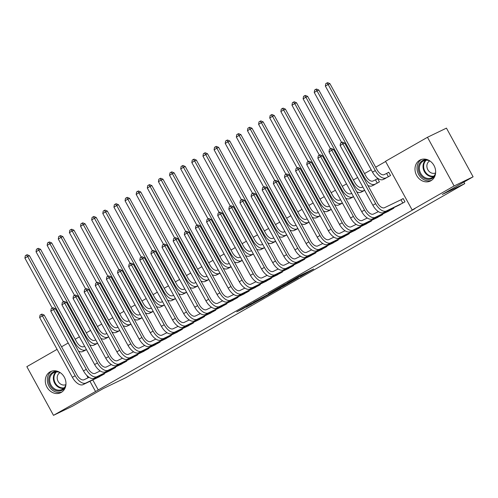 <?xml version="1.0" encoding="UTF-8"?>
<svg xmlns="http://www.w3.org/2000/svg" width="498" height="498" viewBox="0 0 498 498"><rect width="100%" height="100%" fill="white"/><g stroke="black" fill="none" stroke-linecap="round" stroke-linejoin="round"><path stroke-width="0.75" d="M300.176 276.683L313.628 268.988L299.223 276.023L287.197 282.926L303.245 274.678L300.176 276.683M50.018 371.888A11.703 9.997 64.3 0 1 50.553 371.608A11.703 9.997 64.3 0 1 64.479 377.49A11.703 9.997 64.3 0 1 61.254 392.412A11.703 9.997 64.3 0 1 60.719 392.692A11.703 9.997 64.3 0 1 46.787 386.809A11.703 9.997 64.3 0 1 50.018 371.888M419.708 160.213A11.703 9.997 64.3 0 1 420.237 159.933A11.703 9.997 64.3 0 1 434.169 165.822A11.703 9.997 64.3 0 1 430.938 180.737A11.703 9.997 64.3 0 1 430.409 181.017A11.703 9.997 64.3 0 1 416.477 175.134A11.703 9.997 64.3 0 1 419.708 160.213M246.062 307.266L264.419 297.163L250.015 304.197L236.724 311.866L242.719 308.878L252.393 303.089L261.101 298.925L246.062 307.266M92.771 379.943L98.255 389.965L414.977 208.625L412.163 209.975L385.514 161.302L427.471 137.28L454.114 185.959L412.163 209.975M98.255 389.965L53.491 415.344L26.842 366.665L57.077 349.353M427.471 137.28L446.451 128.129L473.1 176.802L442.274 194.45L464.771 183.606L125.801 377.689L103.298 388.54L72.478 406.187L53.491 415.344M473.1 176.802L454.114 185.959M283.119 286.425L298.395 277.716L283.985 284.744L270.495 292.5L283.119 286.425L282.814 285.877M280.804 287.813L266.131 296.154L253.513 302.224L268.229 294.349L272.493 291.878L268.578 293.615L280.76 287.738M464.771 183.606L463.924 182.056M108.875 371.178L115.629 367.493L115.374 367.032M97.589 343.259L94.471 344.865M131.13 358.429L137.884 354.75L137.635 354.29M119.85 330.516L116.725 332.122M153.39 345.687L160.138 342.002L159.889 341.547M142.104 317.774L138.986 319.38M175.645 332.944L182.399 329.259L182.15 328.805M164.365 305.031L161.24 306.637M197.899 320.202L204.653 316.516L204.404 316.062M186.619 292.289L183.494 293.888M220.16 307.459L226.914 303.774L226.658 303.313M208.874 279.54L205.755 281.146M242.414 294.716L249.168 291.031L248.919 290.571M231.134 266.797L228.009 268.403M264.675 281.968L271.422 278.289L271.173 277.828M253.389 254.055L250.27 255.661M286.929 269.225L293.683 265.54L293.434 265.085M275.649 241.312L272.524 242.918M309.183 256.482L315.937 252.797L315.688 252.343M297.904 228.57L294.779 230.176M331.444 243.74L338.198 240.055L337.943 239.6M320.164 215.827L317.039 217.427M353.698 230.997L360.452 227.312L360.203 226.851M342.419 203.078L339.294 204.684M375.959 218.255L382.713 214.57L382.458 214.109M364.673 190.336L361.554 191.942M398.213 205.506L404.967 201.827L403.168 198.534L401.363 199.567M383.809 179.199L390.563 175.514L388.764 172.227L386.958 173.26M385.62 161.495L375.66 167.204M371.184 169.762L364.53 173.572M357.651 177.512L353.399 179.946M346.527 183.88L342.275 186.314M335.397 190.255L331.145 192.689M324.266 196.623L320.015 199.057M313.136 202.997L308.891 205.431M302.012 209.372L297.76 211.806M290.882 215.74L286.63 218.174M279.752 222.114L275.5 224.548M268.627 228.482L264.376 230.916M257.497 234.857L253.245 237.291M246.367 241.231L242.115 243.665M235.243 247.599L230.991 250.033M224.112 253.974L219.861 256.408M212.982 260.342L208.73 262.776M201.852 266.716L197.606 269.15M190.728 273.091L186.476 275.525M179.597 279.459L175.346 281.893M168.467 285.833L164.216 288.267M157.343 292.202L153.091 294.635M146.213 298.576L141.961 301.01M135.083 304.944L130.831 307.378M123.952 311.318L119.707 313.752M112.828 317.693L108.576 320.127M101.698 324.061L97.446 326.495M90.568 330.435L86.316 332.869M79.443 336.804L75.192 339.238M372.678 185.567L379.432 181.888L377.633 178.595L375.828 179.629M387.083 211.88L393.837 208.195L393.588 207.741M353.549 196.71L350.424 198.316M364.829 224.623L371.583 220.938L371.334 220.483M331.288 209.453L328.17 211.059M342.574 237.365L349.322 233.686L349.073 233.226M309.034 222.195L305.909 223.801M320.314 250.108L327.068 246.429L326.819 245.968M286.773 234.938L283.655 236.544M298.059 262.857L304.813 259.172L304.558 258.711M264.519 247.68L261.394 249.286M275.799 275.599L282.553 271.914L282.304 271.46M242.265 260.429L239.14 262.029M253.544 288.342L260.298 284.657L260.049 284.202M220.004 273.172L216.885 274.778M231.284 301.085L238.038 297.399L237.789 296.945M197.75 285.914L194.625 287.52M209.029 313.827L215.783 310.148L215.534 309.688M175.489 298.657L172.37 300.263M186.775 326.576L193.529 322.891L193.274 322.43M153.235 311.399L150.11 313.005M164.514 339.319L171.268 335.633L171.019 335.173M130.98 324.142L127.855 325.748M142.26 352.061L149.014 348.376L148.759 347.921M108.72 336.891L105.595 338.491M119.999 364.804L126.753 361.118L126.504 360.664M86.465 349.633L83.34 351.239M97.745 377.546L104.499 373.861L104.25 373.407M86.652 375.255L88.053 377.814M89.957 381.3L95.448 391.322M61.553 346.795L68.207 342.985M295.625 279.241L284.999 284.296L280.243 287.072L295.625 279.241M271.678 292.787L278.052 289.22L271.678 292.787M386.591 173.447L384.163 174.617A7.501 3.897 -119.8 0 1 377.048 169.737L329.906 83.639L328.151 84.486L375.287 170.584A11.255 5.845 60.2 0 0 385.962 177.911L388.396 176.734L386.591 173.447L388.807 172.302M325.368 86.079L325.792 83.633L326.906 82.998L328.151 84.486L325.368 86.079L372.51 172.177A11.255 5.845 60.2 0 0 383.18 179.498L385.695 178.303M388.757 176.547L388.396 176.734M326.906 82.998L327.609 82.656L329.906 83.639M403.162 202.86L402.801 203.047L400.996 199.76L384.506 207.71A7.501 3.897 -119.8 0 1 377.391 202.829L344.653 143.038L342.898 143.885L375.629 203.676A11.255 5.845 60.2 0 0 386.305 210.996L402.801 203.047M340.115 145.478L340.539 143.038L341.653 142.397L342.898 143.885L340.115 145.478L372.853 205.269A11.255 5.845 60.2 0 0 383.522 212.59L400.099 204.616M400.996 199.76L403.212 198.615M341.653 142.397L342.356 142.061L344.653 143.038M375.467 179.822L373.033 180.992A7.501 3.897 -119.8 0 1 365.918 176.105L318.782 90.007L317.021 90.854L364.163 176.958A11.255 5.845 60.2 0 0 374.838 184.279L377.266 183.108L375.467 179.822L377.677 178.676M367.885 185.461A11.255 5.845 60.2 0 0 372.056 185.872L374.564 184.677M377.627 182.922L377.266 183.108M315.782 89.366L317.021 90.854L314.238 92.447L314.668 90.007L315.782 89.366L316.479 89.03L318.782 90.007M314.238 92.447L341.603 142.428M362.812 186.931L361.909 187.36A7.501 3.897 -119.8 0 1 354.788 182.48L307.652 96.382L305.897 97.228L353.032 183.326A11.255 5.845 60.2 0 0 363.708 190.653L364.611 190.217M356.755 191.836A11.255 5.845 60.2 0 0 360.925 192.247L363.434 191.045M304.651 95.741L305.897 97.228L303.114 98.822L303.537 96.375L304.651 95.741L305.355 95.404L307.652 96.382M303.114 98.822L330.473 148.796M392.032 209.228L391.671 209.415L391.341 208.824M378.43 211.644L373.375 214.084A7.501 3.897 -119.8 0 1 366.26 209.197L333.529 149.406L331.768 150.259L364.505 210.044A11.255 5.845 60.2 0 0 375.181 217.371L391.671 209.415M328.985 151.846L329.415 149.406L330.523 148.771L331.768 150.259L328.985 151.846L361.722 211.638A11.255 5.845 60.2 0 0 372.398 218.964L388.969 210.984M330.523 148.771L331.226 148.429L333.529 149.406M380.902 215.603L380.54 215.79L380.217 215.192M367.3 218.018L362.251 220.452A7.501 3.897 -119.8 0 1 355.13 215.572L322.399 155.781L320.644 156.627L353.375 216.418A11.255 5.845 60.2 0 0 364.05 223.739L380.54 215.79M317.861 158.221L318.284 155.781L319.399 155.139L320.644 156.627L317.861 158.221L350.592 218.012A11.255 5.845 60.2 0 0 361.268 225.333L377.839 217.358M319.399 155.139L320.102 154.803L322.399 155.781M435.19 175.203A10.128 8.653 64.3 0 1 425.342 178.819A10.128 8.653 64.3 0 1 418.357 168.81A10.128 8.653 64.3 0 1 427.77 159.814M429.849 160.916A9.381 8.012 -115.7 0 0 423.568 160.91A9.381 8.012 -115.7 0 0 419.372 168.698A9.381 8.012 -115.7 0 0 431.716 177.805A9.381 8.012 -115.7 0 0 435.619 172.887M429.811 160.898A6.679 5.702 -115.7 0 0 426.886 166.413A6.679 5.702 -115.7 0 0 435.607 172.931M421.538 159.435A11.628 9.929 -115.7 0 0 417.031 168.704A11.628 9.929 -115.7 0 0 431.604 180.313M65.499 386.878A10.128 8.653 64.3 0 1 55.658 390.494A10.128 8.653 64.3 0 1 48.667 380.484A10.128 8.653 64.3 0 1 58.079 371.483M60.165 372.591A9.381 8.012 -115.7 0 0 53.884 372.585A9.381 8.012 -115.7 0 0 49.682 380.366A9.381 8.012 -115.7 0 0 62.026 389.48A9.381 8.012 -115.7 0 0 65.935 384.556M60.121 372.572A6.679 5.702 -115.7 0 0 57.195 378.082A6.679 5.702 -115.7 0 0 65.923 384.599M51.848 371.103A11.628 9.929 -115.7 0 0 47.341 380.379A11.628 9.929 -115.7 0 0 61.92 391.988M351.681 193.299L350.779 193.734A7.501 3.897 -119.8 0 1 343.664 188.854L296.522 102.75L294.766 103.596L341.902 189.701A11.255 5.845 60.2 0 0 352.578 197.021L353.48 196.586M345.624 198.204A11.255 5.845 60.2 0 0 349.795 198.615L352.304 197.42M293.521 102.115L294.766 103.596L291.984 105.19L292.407 102.75L293.521 102.115L294.225 101.773L296.522 102.75M291.984 105.19L319.349 155.171M340.551 199.673L339.648 200.109A7.501 3.897 -119.8 0 1 332.533 195.222L285.398 109.124L283.636 109.971L330.778 196.069A11.255 5.845 60.2 0 0 341.454 203.396L342.35 202.96M334.494 204.578A11.255 5.845 60.2 0 0 338.671 204.989L341.18 203.788M282.391 108.483L283.636 109.971L280.853 111.564L281.283 109.124L282.391 108.483L283.094 108.147L285.398 109.124M280.853 111.564L308.218 161.545M369.777 221.977L369.416 222.164L369.086 221.566M356.176 224.386L351.121 226.827A7.501 3.897 -119.8 0 1 344.006 221.94L311.269 162.155L309.513 163.002L342.244 222.793A11.255 5.845 60.2 0 0 352.92 230.113L369.416 222.164M306.731 164.595L307.154 162.149L308.268 161.514L309.513 163.002L306.731 164.595L339.462 224.38A11.255 5.845 60.2 0 0 350.138 231.707L366.709 223.727M308.268 161.514L308.972 161.171L311.269 162.155M358.647 228.345L358.286 228.532L357.956 227.935M345.046 230.761L339.991 233.195A7.501 3.897 -119.8 0 1 332.876 228.314L300.145 168.523L298.383 169.37L331.12 229.161A11.255 5.845 60.2 0 0 341.79 236.488L358.286 228.532M295.6 170.963L296.03 168.523L297.138 167.888L298.383 169.37L295.6 170.963L328.338 230.755A11.255 5.845 60.2 0 0 339.014 238.081L355.584 230.101M297.138 167.888L297.841 167.546L300.145 168.523M329.421 206.041L328.524 206.477A7.501 3.897 -119.8 0 1 321.403 201.597L274.267 115.492L272.506 116.345L319.648 202.443A11.255 5.845 60.2 0 0 330.323 209.764L331.226 209.334M323.37 210.947A11.255 5.845 60.2 0 0 327.541 211.357L330.05 210.162M271.267 114.857L272.506 116.345L269.729 117.933L270.153 115.492L271.267 114.857L271.97 114.515L274.267 115.492M269.729 117.933L297.088 167.913M347.517 234.72L347.156 234.907L346.832 234.309M333.915 237.135L328.867 239.569A7.501 3.897 -119.8 0 1 321.745 234.689L289.014 174.898L287.253 175.744L319.99 235.535A11.255 5.845 60.2 0 0 330.666 242.856L347.156 234.907M284.476 177.338L284.9 174.891L286.014 174.256L287.253 175.744L284.476 177.338L317.207 237.129A11.255 5.845 60.2 0 0 327.883 244.45L344.454 236.475M286.014 174.256L286.717 173.92L289.014 174.898M318.297 212.416L317.394 212.851A7.501 3.897 -119.8 0 1 310.279 207.965L263.137 121.867L261.382 122.713L308.517 208.818A11.255 5.845 60.2 0 0 319.193 216.138L320.096 215.702M312.24 217.321A11.255 5.845 60.2 0 0 316.411 217.732L318.919 216.537M260.137 121.226L261.382 122.713L258.599 124.307L259.022 121.867L260.137 121.226L260.84 120.889L263.137 121.867M258.599 124.307L285.958 174.288M336.393 241.088L336.026 241.275L335.702 240.677M322.791 243.503L317.736 245.944A7.501 3.897 -119.8 0 1 310.621 241.057L277.884 181.266L276.129 182.119L308.86 241.904A11.255 5.845 60.2 0 0 319.535 249.23L336.026 241.275M273.346 183.706L273.769 181.266L274.884 180.631L276.129 182.119L273.346 183.706L306.077 243.497A11.255 5.845 60.2 0 0 316.753 250.824L333.324 242.843M274.884 180.631L275.587 180.288L277.884 181.266M307.166 218.784L306.264 219.22A7.501 3.897 -119.8 0 1 299.149 214.339L252.007 128.241L250.251 129.088L297.393 215.186A11.255 5.845 60.2 0 0 308.063 222.513L308.965 222.077M301.109 223.695A11.255 5.845 60.2 0 0 305.28 224.106L307.795 222.905M249.006 127.6L250.251 129.088L247.469 130.681L247.898 128.235L249.006 127.6L249.71 127.258L252.007 128.241M247.469 130.681L274.834 180.656M325.262 247.462L324.901 247.649L324.572 247.052M311.661 249.878L306.606 252.312A7.501 3.897 -119.8 0 1 299.491 247.431L266.754 187.64L264.998 188.487L297.736 248.278A11.255 5.845 60.2 0 0 308.405 255.599L324.901 247.649M262.216 190.08L262.639 187.64L263.753 186.999L264.998 188.487L262.216 190.08L294.953 249.871A11.255 5.845 60.2 0 0 305.623 257.192L322.2 249.218M263.753 186.999L264.457 186.663L266.754 187.64M296.036 225.158L295.133 225.594A7.501 3.897 -119.8 0 1 288.018 220.714L240.883 134.609L239.121 135.456L286.263 221.56A11.255 5.845 60.2 0 0 296.939 228.881L297.841 228.445M289.985 230.064A11.255 5.845 60.2 0 0 294.156 230.474L296.665 229.279M237.882 133.974L239.121 135.456L236.338 137.05L236.768 134.609L237.882 133.974L238.586 133.632L240.883 134.609M236.338 137.05L263.703 187.03M314.132 253.831L313.771 254.024L313.447 253.426M300.531 256.246L295.476 258.686A7.501 3.897 -119.8 0 1 288.361 253.799L255.63 194.015L253.868 194.861L286.605 254.652A11.255 5.845 60.2 0 0 297.281 261.973L313.771 254.024M251.085 196.455L251.515 194.008L252.629 193.373L253.868 194.861L251.085 196.455L283.823 256.24A11.255 5.845 60.2 0 0 294.499 263.567L311.069 255.586M252.629 193.373L253.326 193.031L255.63 194.015M284.912 231.533L284.009 231.962A7.501 3.897 -119.8 0 1 276.888 227.082L229.752 140.984L227.997 141.83L275.133 227.928A11.255 5.845 60.2 0 0 285.808 235.255L286.711 234.819M278.855 236.438A11.255 5.845 60.2 0 0 283.026 236.849L285.535 235.647M226.752 140.343L227.997 141.83L225.214 143.424L225.638 140.978L226.752 140.343L227.455 140.006L229.752 140.984M225.214 143.424L252.573 193.405M303.002 260.205L302.641 260.392L302.317 259.794M289.4 262.62L284.352 265.054A7.501 3.897 -119.8 0 1 277.23 260.174L244.499 200.383L242.744 201.229L275.475 261.02A11.255 5.845 60.2 0 0 286.151 268.347L302.641 260.392M239.961 202.823L240.385 200.383L241.499 199.742L242.744 201.229L239.961 202.823L272.692 262.614A11.255 5.845 60.2 0 0 283.368 269.935L299.939 261.96M241.499 199.742L242.202 199.405L244.499 200.383M273.782 237.901L272.879 238.337A7.501 3.897 -119.8 0 1 265.764 233.456L218.622 147.352L216.867 148.205L264.002 234.303A11.255 5.845 60.2 0 0 274.678 241.623L275.581 241.194M267.725 242.806A11.255 5.845 60.2 0 0 271.896 243.217L274.404 242.022M215.622 146.717L216.867 148.205L214.084 149.792L214.507 147.352L215.622 146.717L216.325 146.375L218.622 147.352M214.084 149.792L241.449 199.773M291.878 266.579L291.517 266.766L291.187 266.169M278.276 268.988L273.221 271.429A7.501 3.897 -119.8 0 1 266.106 266.548L233.369 206.757L231.614 207.604L264.345 267.395A11.255 5.845 60.2 0 0 275.021 274.715L291.517 266.766M228.831 209.197L229.254 206.751L230.369 206.116L231.614 207.604L228.831 209.197L261.562 268.988A11.255 5.845 60.2 0 0 272.238 276.309L288.809 268.329M230.369 206.116L231.072 205.78L233.369 206.757M262.651 244.275L261.749 244.711A7.501 3.897 -119.8 0 1 254.634 239.824L207.498 153.726L205.736 154.573L252.878 240.671A11.255 5.845 60.2 0 0 263.554 247.998L264.45 247.562M256.601 249.181A11.255 5.845 60.2 0 0 260.771 249.591L263.28 248.396M204.491 153.085L205.736 154.573L202.954 156.167L203.383 153.726L204.491 153.085L205.195 152.749L207.498 153.726M202.954 156.167L230.319 206.147M280.748 272.948L280.386 273.134L280.057 272.537M267.146 275.363L262.091 277.797A7.501 3.897 -119.8 0 1 254.976 272.916L222.245 213.125L220.483 213.972L253.221 273.763A11.255 5.845 60.2 0 0 263.896 281.09L280.386 273.134M217.701 215.566L218.13 213.125L219.238 212.49L220.483 213.972L217.701 215.566L250.438 275.357A11.255 5.845 60.2 0 0 261.114 282.683L277.685 274.703M219.238 212.49L219.942 212.148L222.245 213.125M251.521 250.643L250.625 251.079A7.501 3.897 -119.8 0 1 243.503 246.199L196.368 160.101L194.612 160.947L241.748 247.045A11.255 5.845 60.2 0 0 252.424 254.372L253.326 253.936M245.47 255.555A11.255 5.845 60.2 0 0 249.641 255.96L252.15 254.764M193.367 159.46L194.612 160.947L191.83 162.541L192.253 160.095L193.367 159.46L194.071 159.117L196.368 160.101M191.83 162.541L219.188 212.515M269.617 279.322L269.256 279.509L268.932 278.911M256.016 281.737L250.967 284.171A7.501 3.897 -119.8 0 1 243.846 279.291L211.115 219.5L209.353 220.346L242.09 280.137A11.255 5.845 60.2 0 0 252.766 287.458L269.256 279.509M206.577 221.94L207 219.5L208.114 218.859L209.353 220.346L206.577 221.94L239.308 281.731A11.255 5.845 60.2 0 0 249.984 289.052L266.555 281.077M208.114 218.859L208.818 218.522L211.115 219.5M240.397 257.018L239.494 257.454A7.501 3.897 -119.8 0 1 232.379 252.567L185.237 166.469L183.482 167.316L230.618 253.42A11.255 5.845 60.2 0 0 241.293 260.74L242.196 260.305M234.34 261.923A11.255 5.845 60.2 0 0 238.511 262.334L241.02 261.139M182.237 165.828L183.482 167.316L180.699 168.909L181.123 166.469L182.237 165.828L182.94 165.492L185.237 166.469M180.699 168.909L208.064 218.89M258.493 285.69L258.126 285.877L257.802 285.286M244.892 288.105L239.837 290.546A7.501 3.897 -119.8 0 1 232.722 285.659L199.984 225.868L198.229 226.721L230.96 286.506A11.255 5.845 60.2 0 0 241.636 293.832L258.126 285.877M195.446 228.314L195.87 225.868L196.984 225.233L198.229 226.721L195.446 228.314L228.177 288.099A11.255 5.845 60.2 0 0 238.853 295.426L255.424 287.446M196.984 225.233L197.687 224.891L199.984 225.868M229.267 263.392L228.364 263.822A7.501 3.897 -119.8 0 1 221.249 258.941L174.107 172.843L172.352 173.69L219.494 259.788A11.255 5.845 60.2 0 0 230.163 267.115L231.066 266.679M223.21 268.298A11.255 5.845 60.2 0 0 227.387 268.708L229.895 267.507M171.107 172.202L172.352 173.69L169.569 175.284L169.999 172.837L171.107 172.202L171.81 171.866L174.107 172.843M169.569 175.284L196.934 225.264M247.363 292.065L247.002 292.251L246.672 291.654M233.761 294.48L228.707 296.914A7.501 3.897 -119.8 0 1 221.591 292.033L188.854 232.242L187.099 233.089L219.836 292.88A11.255 5.845 60.2 0 0 230.506 300.207L247.002 292.251M184.316 234.683L184.746 232.242L185.854 231.601L187.099 233.089L184.316 234.683L217.053 294.474A11.255 5.845 60.2 0 0 227.723 301.794L244.3 293.82M185.854 231.601L186.557 231.265L188.854 232.242M218.136 269.76L217.234 270.196A7.501 3.897 -119.8 0 1 210.119 265.316L162.983 179.212L161.221 180.058L208.363 266.162A11.255 5.845 60.2 0 0 219.039 273.483L219.942 273.047M212.086 274.666A11.255 5.845 60.2 0 0 216.257 275.077L218.765 273.881M159.983 178.577L161.221 180.058L158.439 181.652L158.868 179.212L159.983 178.577L160.686 178.234L162.983 179.212M158.439 181.652L185.804 231.632M236.233 298.439L235.871 298.626L235.548 298.028M222.631 300.848L217.576 303.288A7.501 3.897 -119.8 0 1 210.461 298.402L177.73 238.617L175.968 239.463L208.706 299.254A11.255 5.845 60.2 0 0 219.381 306.575L235.871 298.626M173.186 241.057L173.615 238.61L174.73 237.976L175.968 239.463L173.186 241.057L205.923 300.848A11.255 5.845 60.2 0 0 216.599 308.169L233.17 300.188M174.73 237.976L175.433 237.639L177.73 238.617M207.012 276.135L206.11 276.571A7.501 3.897 -119.8 0 1 198.995 271.684L151.853 185.586L150.097 186.433L197.233 272.531A11.255 5.845 60.2 0 0 207.909 279.857L208.811 279.422M200.955 281.04A11.255 5.845 60.2 0 0 205.126 281.451L207.635 280.25M148.852 184.945L150.097 186.433L147.315 188.026L147.738 185.586L148.852 184.945L149.556 184.609L151.853 185.586M147.315 188.026L174.674 238.007M225.102 304.807L224.741 304.994L224.417 304.396M211.501 307.222L206.452 309.656A7.501 3.897 -119.8 0 1 199.337 304.776L166.6 244.985L164.844 245.831L197.575 305.623A11.255 5.845 60.2 0 0 208.251 312.949L224.741 304.994M162.062 247.425L162.485 244.985L163.599 244.35L164.844 245.831L162.062 247.425L194.793 307.216A11.255 5.845 60.2 0 0 205.469 314.543L222.04 306.563M163.599 244.35L164.303 244.008L166.6 244.985M195.882 282.503L194.979 282.939A7.501 3.897 -119.8 0 1 187.864 278.058L140.722 191.954L138.967 192.807L186.103 278.905A11.255 5.845 60.2 0 0 196.778 286.226L197.681 285.796M189.825 287.408A11.255 5.845 60.2 0 0 193.996 287.819L196.511 286.624M137.722 191.319L138.967 192.807L136.184 194.401L136.608 191.954L137.722 191.319L138.425 190.977L140.722 191.954M136.184 194.401L163.549 244.375M213.978 311.182L213.617 311.368L213.287 310.771M200.377 313.597L195.322 316.031A7.501 3.897 -119.8 0 1 188.207 311.15L155.469 251.359L153.714 252.206L186.445 311.997A11.255 5.845 60.2 0 0 197.121 319.318L213.617 311.368M150.931 253.799L151.355 251.359L152.469 250.718L153.714 252.206L150.931 253.799L183.669 313.591A11.255 5.845 60.2 0 0 194.338 320.911L210.915 312.937M152.469 250.718L153.172 250.382L155.469 251.359M184.752 288.877L183.849 289.313A7.501 3.897 -119.8 0 1 176.734 284.426L129.598 198.329L127.837 199.175L174.979 285.279A11.255 5.845 60.2 0 0 185.654 292.6L186.551 292.164M178.701 293.783A11.255 5.845 60.2 0 0 182.872 294.194L185.381 292.998M126.598 197.687L127.837 199.175L125.054 200.769L125.484 198.329L126.598 197.687L127.295 197.351L129.598 198.329M125.054 200.769L152.419 250.749M202.848 317.55L202.487 317.736L202.157 317.145M189.246 319.965L184.192 322.405A7.501 3.897 -119.8 0 1 177.076 317.519L144.345 257.727L142.584 258.58L175.321 318.365A11.255 5.845 60.2 0 0 185.997 325.692L202.487 317.736M139.801 260.168L140.231 257.727L141.339 257.093L142.584 258.58L139.801 260.168L172.538 319.959A11.255 5.845 60.2 0 0 183.214 327.286L199.785 319.305M141.339 257.093L142.042 256.75L144.345 257.727M173.628 295.246L172.725 295.681A7.501 3.897 -119.8 0 1 165.604 290.801L118.468 204.703L116.713 205.55L163.848 291.647A11.255 5.845 60.2 0 0 174.524 298.974L175.427 298.539M167.571 300.157A11.255 5.845 60.2 0 0 171.742 300.568L174.25 299.366M115.468 204.062L116.713 205.55L113.93 207.143L114.353 204.697L115.468 204.062L116.171 203.726L118.468 204.703M113.93 207.143L141.289 257.117M191.718 323.924L191.357 324.111L191.033 323.513M178.116 326.339L173.067 328.773A7.501 3.897 -119.8 0 1 165.946 323.893L133.215 264.102L131.46 264.948L164.191 324.74A11.255 5.845 60.2 0 0 174.866 332.06L191.357 324.111M128.677 266.542L129.1 264.102L130.215 263.461L131.46 264.948L128.677 266.542L161.408 326.333A11.255 5.845 60.2 0 0 172.084 333.654L188.655 325.68M130.215 263.461L130.918 263.125L133.215 264.102M162.497 301.62L161.595 302.056A7.501 3.897 -119.8 0 1 154.48 297.175L107.338 211.071L105.582 211.918L152.718 298.022A11.255 5.845 60.2 0 0 163.394 305.342L164.296 304.907M156.44 306.525A11.255 5.845 60.2 0 0 160.611 306.936L163.12 305.741M104.337 210.436L105.582 211.918L102.8 213.511L103.223 211.071L104.337 210.436L105.041 210.094L107.338 211.071M102.8 213.511L130.165 263.492M180.593 330.292L180.232 330.485L179.903 329.888M166.992 332.708L161.937 335.148A7.501 3.897 -119.8 0 1 154.822 330.261L122.085 270.476L120.329 271.323L153.06 331.114A11.255 5.845 60.2 0 0 163.736 338.435L180.232 330.485M117.547 272.916L117.97 270.47L119.084 269.835L120.329 271.323L117.547 272.916L150.278 332.701A11.255 5.845 60.2 0 0 160.954 340.028L177.525 332.048M119.084 269.835L119.788 269.493L122.085 270.476M151.367 307.994L150.464 308.424A7.501 3.897 -119.8 0 1 143.349 303.543L96.214 217.445L94.452 218.292L141.594 304.39A11.255 5.845 60.2 0 0 152.264 311.717L153.166 311.281M145.31 312.9A11.255 5.845 60.2 0 0 149.487 313.31L151.996 312.109M93.207 216.804L94.452 218.292L91.669 219.886L92.099 217.445L93.207 216.804L93.91 216.468L96.214 217.445M91.669 219.886L119.034 269.866M169.463 336.667L169.102 336.853L168.772 336.256M155.862 339.082L150.807 341.516A7.501 3.897 -119.8 0 1 143.692 336.636L110.954 276.844L109.199 277.691L141.936 337.482A11.255 5.845 60.2 0 0 152.606 344.809L169.102 336.853M106.416 279.285L106.846 276.844L107.954 276.203L109.199 277.691L106.416 279.285L139.154 339.076A11.255 5.845 60.2 0 0 149.83 346.403L166.4 338.422M107.954 276.203L108.657 275.867L110.954 276.844M140.237 314.363L139.34 314.798A7.501 3.897 -119.8 0 1 132.219 309.918L85.083 223.814L83.322 224.666L130.464 310.764A11.255 5.845 60.2 0 0 141.139 318.085L142.042 317.656M134.186 319.268A11.255 5.845 60.2 0 0 138.357 319.679L140.866 318.483M82.083 223.179L83.322 224.666L80.545 226.254L80.969 223.814L82.083 223.179L82.786 222.836L85.083 223.814M80.545 226.254L107.904 276.234M158.333 343.041L157.972 343.228L157.648 342.63M144.731 345.45L139.683 347.89A7.501 3.897 -119.8 0 1 132.561 343.01L99.83 283.219L98.069 284.065L130.806 343.857A11.255 5.845 60.2 0 0 141.482 351.177L157.972 343.228M95.286 285.659L95.716 283.213L96.83 282.578L98.069 284.065L95.286 285.659L128.023 345.45A11.255 5.845 60.2 0 0 138.699 352.771L155.27 344.79M96.83 282.578L97.533 282.242L99.83 283.219M129.113 320.737L128.21 321.173A7.501 3.897 -119.8 0 1 121.095 316.286L73.953 230.188L72.198 231.035L119.333 317.133A11.255 5.845 60.2 0 0 130.009 324.459L130.912 324.024M123.056 325.642A11.255 5.845 60.2 0 0 127.227 326.053L129.735 324.858M70.953 229.547L72.198 231.035L69.415 232.628L69.838 230.188L70.953 229.547L71.656 229.211L73.953 230.188M69.415 232.628L96.774 282.609M147.209 349.409L146.842 349.596L146.518 348.998M133.607 351.825L128.552 354.259A7.501 3.897 -119.8 0 1 121.437 349.378L88.7 289.587L86.945 290.434L119.676 350.225A11.255 5.845 60.2 0 0 130.352 357.552L146.842 349.596M84.162 292.027L84.585 289.587L85.7 288.952L86.945 290.434L84.162 292.027L116.893 351.818A11.255 5.845 60.2 0 0 127.569 359.145L144.14 351.165M85.7 288.952L86.403 288.61L88.7 289.587M117.982 327.105L117.08 327.541A7.501 3.897 -119.8 0 1 109.965 322.66L62.823 236.562L61.067 237.409L108.209 323.507A11.255 5.845 60.2 0 0 118.879 330.834L119.781 330.398M111.926 332.017A11.255 5.845 60.2 0 0 116.096 332.421L118.611 331.226M59.822 235.921L61.067 237.409L58.285 239.003L58.714 236.556L59.822 235.921L60.526 235.579L62.823 236.562M58.285 239.003L85.65 288.977M136.079 355.784L135.717 355.97L135.388 355.373M122.477 358.199L117.422 360.633A7.501 3.897 -119.8 0 1 110.307 355.753L77.57 295.961L75.814 296.808L108.545 356.599A11.255 5.845 60.2 0 0 119.221 363.92L135.717 355.97M73.032 298.402L73.455 295.961L74.569 295.32L75.814 296.808L73.032 298.402L105.769 358.193A11.255 5.845 60.2 0 0 116.439 365.513L133.016 357.539M74.569 295.32L75.273 294.984L77.57 295.961M106.852 333.479L105.95 333.915A7.501 3.897 -119.8 0 1 98.834 329.035L51.699 242.931L49.937 243.777L97.079 329.881A11.255 5.845 60.2 0 0 107.755 337.202L108.657 336.766M100.801 338.385A11.255 5.845 60.2 0 0 104.972 338.796L107.481 337.6M48.698 242.289L49.937 243.777L47.154 245.371L47.584 242.931L48.698 242.289L49.402 241.953L51.699 242.931M47.154 245.371L74.519 295.351M124.948 362.152L124.587 362.339L124.263 361.747M111.347 364.567L106.292 367.007A7.501 3.897 -119.8 0 1 99.177 362.121L66.446 302.33L64.684 303.182L97.421 362.967A11.255 5.845 60.2 0 0 108.097 370.294L124.587 362.339M61.901 304.776L62.331 302.33L63.445 301.695L64.684 303.182L61.901 304.776L94.639 364.561A11.255 5.845 60.2 0 0 105.315 371.888L121.886 363.907M63.445 301.695L64.142 301.352L66.446 302.33M95.728 339.854L94.825 340.283A7.501 3.897 -119.8 0 1 87.704 335.403L40.568 249.305L38.813 250.152L85.949 336.25A11.255 5.845 60.2 0 0 96.624 343.576L97.527 343.141M89.671 344.759A11.255 5.845 60.2 0 0 93.842 345.17L96.351 343.969M37.568 248.664L38.813 250.152L36.03 251.745L36.454 249.299L37.568 248.664L38.271 248.328L40.568 249.305M36.03 251.745L63.389 301.726M113.818 368.526L113.457 368.713L113.133 368.115M100.216 370.942L95.168 373.375A7.501 3.897 -119.8 0 1 88.046 368.495L55.315 308.704L53.56 309.551L86.291 369.342A11.255 5.845 60.2 0 0 96.967 376.669L113.457 368.713M50.777 311.144L51.201 308.704L52.315 308.063L53.56 309.551L50.777 311.144L83.508 370.935A11.255 5.845 60.2 0 0 94.184 378.256L110.755 370.282M52.315 308.063L53.018 307.727L55.315 308.704M84.598 346.222L83.695 346.658A7.501 3.897 -119.8 0 1 76.58 341.777L29.438 255.673L27.683 256.52L74.818 342.624A11.255 5.845 60.2 0 0 85.494 349.945L86.397 349.509M78.541 351.127A11.255 5.845 60.2 0 0 82.712 351.538L85.22 350.343M26.438 255.038L27.683 256.52L24.9 258.113L25.323 255.673L26.438 255.038L27.141 254.696L29.438 255.673M24.9 258.113L52.265 308.094M102.694 374.901L102.333 375.087L102.003 374.49M89.092 377.31L84.038 379.75A7.501 3.897 -119.8 0 1 76.922 374.863L44.185 315.078L42.43 315.925L75.161 375.716A11.255 5.845 60.2 0 0 85.837 383.037L102.333 375.087M39.647 317.519L40.07 315.072L41.185 314.437L42.43 315.925L39.647 317.519L72.378 377.31A11.255 5.845 60.2 0 0 83.054 384.63L99.625 376.65M41.185 314.437L41.888 314.101L44.185 315.078M302.946 274.13L303.245 274.678M301.906 274.628L302.211 275.176M284.644 284.999L284.9 285.472M267.631 294.679L267.918 295.196M265.832 295.6L266.131 296.154M242.507 308.499L242.719 308.878M240.752 309.501L240.932 309.837M250.749 304.583L250.93 304.919M385.962 177.911L383.18 179.498M375.287 170.584L372.51 172.177M386.305 210.996L383.522 212.59M375.629 203.676L372.853 205.269M374.838 184.279L372.056 185.872M364.163 176.958L363.447 177.363M363.708 190.653L360.925 192.247M353.032 183.326L352.323 183.737M375.181 217.371L372.398 218.964M364.505 210.044L361.722 211.638M364.05 223.739L361.268 225.333M353.375 216.418L350.592 218.012M433.416 176.647A9.381 8.012 64.3 0 1 423.032 166.93A9.381 8.012 64.3 0 1 425.535 160.306M426.232 160.232A9.07 7.744 -115.7 0 0 423.655 166.78A9.07 7.744 -115.7 0 0 433.901 176.143M63.725 388.315A9.381 8.012 64.3 0 1 53.342 378.598A9.381 8.012 64.3 0 1 55.844 371.975M56.542 371.906A9.07 7.744 -115.7 0 0 53.965 378.455A9.07 7.744 -115.7 0 0 64.217 387.818M352.578 197.021L349.795 198.615M341.902 189.701L341.192 190.105M341.454 203.396L338.671 204.989M330.778 196.069L330.062 196.48M352.92 230.113L350.138 231.707M342.244 222.793L339.462 224.38M341.79 236.488L339.014 238.081M331.12 229.161L328.338 230.755M330.323 209.764L327.541 211.357M319.648 202.443L318.938 202.848M330.666 242.856L327.883 244.45M319.99 235.535L317.207 237.129M319.193 216.138L316.411 217.732M308.517 208.818L307.808 209.222M319.535 249.23L316.753 250.824M308.86 241.904L306.077 243.497M308.063 222.513L305.28 224.106M297.393 215.186L296.677 215.597M308.405 255.599L305.623 257.192M297.736 248.278L294.953 249.871M296.939 228.881L294.156 230.474M286.263 221.56L285.547 221.965M297.281 261.973L294.499 263.567M286.605 254.652L283.823 256.24M285.808 235.255L283.026 236.849M275.133 227.928L274.423 228.339M286.151 268.347L283.368 269.935M275.475 261.02L272.692 262.614M274.678 241.623L271.896 243.217M264.002 234.303L263.293 234.707M275.021 274.715L272.238 276.309M264.345 267.395L261.562 268.988M263.554 247.998L260.771 249.591M252.878 240.671L252.162 241.082M263.896 281.09L261.114 282.683M253.221 273.763L250.438 275.357M252.424 254.372L249.641 255.96M241.748 247.045L241.038 247.456M252.766 287.458L249.984 289.052M242.09 280.137L239.308 281.731M241.293 260.74L238.511 262.334M230.618 253.42L229.908 253.824M241.636 293.832L238.853 295.426M230.96 286.506L228.177 288.099M230.163 267.115L227.387 268.708M219.494 259.788L218.778 260.199M230.506 300.207L227.723 301.794M219.836 292.88L217.053 294.474M219.039 273.483L216.257 275.077M208.363 266.162L207.647 266.567M219.381 306.575L216.599 308.169M208.706 299.254L205.923 300.848M207.909 279.857L205.126 281.451M197.233 272.531L196.523 272.941M208.251 312.949L205.469 314.543M197.575 305.623L194.793 307.216M196.778 286.226L193.996 287.819M186.103 278.905L185.393 279.316M197.121 319.318L194.338 320.911M186.445 311.997L183.669 313.591M185.654 292.6L182.872 294.194M174.979 285.279L174.263 285.684M185.997 325.692L183.214 327.286M175.321 318.365L172.538 319.959M174.524 298.974L171.742 300.568M163.848 291.647L163.139 292.058M174.866 332.06L172.084 333.654M164.191 324.74L161.408 326.333M163.394 305.342L160.611 306.936M152.718 298.022L152.008 298.427M163.736 338.435L160.954 340.028M153.06 331.114L150.278 332.701M152.264 311.717L149.487 313.31M141.594 304.39L140.878 304.801M152.606 344.809L149.83 346.403M141.936 337.482L139.154 339.076M141.139 318.085L138.357 319.679M130.464 310.764L129.748 311.169M141.482 351.177L138.699 352.771M130.806 343.857L128.023 345.45M130.009 324.459L127.227 326.053M119.333 317.133L118.624 317.543M130.352 357.552L127.569 359.145M119.676 350.225L116.893 351.818M118.879 330.834L116.096 332.421M108.209 323.507L107.493 323.918M119.221 363.92L116.439 365.513M108.545 356.599L105.769 358.193M107.755 337.202L104.972 338.796M97.079 329.881L96.363 330.286M108.097 370.294L105.315 371.888M97.421 362.967L94.639 364.561M96.624 343.576L93.842 345.17M85.949 336.25L85.239 336.66M96.967 376.669L94.184 378.256M86.291 369.342L83.508 370.935M85.494 349.945L82.712 351.538M74.818 342.624L74.109 343.029M85.837 383.037L83.054 384.63M75.161 375.716L72.378 377.31M303.562 273.832L303.886 274.417M297.262 277.143L297.468 277.511"/></g></svg>
